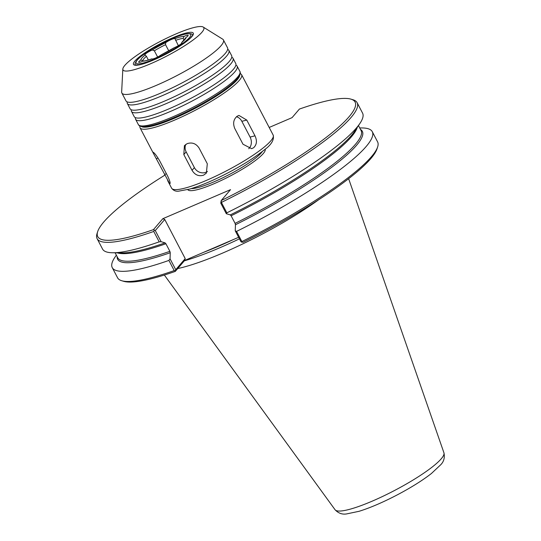 <?xml version="1.0" encoding="UTF-8"?>
<svg xmlns="http://www.w3.org/2000/svg" width="541" height="541" viewBox="0 0 541 541"><rect width="100%" height="100%" fill="white"/><g stroke="black" fill="none" stroke-linecap="round" stroke-linejoin="round"><path stroke-width="0.81" d="M184.116 40.23L183.176 38.438L184.028 36.382A6.019 1.055 152.4 0 1 188.14 35.361A6.019 1.055 152.4 0 1 185.989 37.505L181.695 42.529A6.019 1.055 152.4 0 1 181.904 42.665A6.019 1.055 152.4 0 1 174.432 47.615L173.938 47.919M181.729 43.862L181.695 42.529A25.393 4.45 -27.6 0 0 185.989 37.505M161.475 54.742L161.062 54.939A6.019 1.055 152.4 0 1 155.477 58.063A6.019 1.055 152.4 0 1 151.838 58.895L151.987 58.996M151.825 58.861C144.494 61.41 143.466 60.95 143.581 61.005L142.77 61.194A6.019 1.055 152.4 0 1 138.658 62.215A6.019 1.055 152.4 0 1 140.802 60.078L142.851 60.545L143.128 61.072M148.369 60.024L146.442 56.338L145.103 55.047A6.019 1.055 152.4 0 1 144.893 54.918A6.019 1.055 152.4 0 1 152.366 49.968L154.361 50.8L157.627 57.035M168.792 50.908L165.532 44.68L165.729 42.638A6.019 1.055 152.4 0 1 171.321 39.513A6.019 1.055 152.4 0 1 174.959 38.681L174.973 38.702M184.028 36.382A25.393 4.45 -27.6 0 0 174.959 38.681L178.368 45.66M175.304 270.77L175.291 271.393L184.63 260.471L185.211 258.612L175.744 269.695L175.304 270.77L174.209 270.581A146.706 25.731 -27.6 0 1 121.766 280.745A146.706 25.731 -27.6 0 1 117.566 277.77L112.251 267.612A146.706 25.731 -27.6 0 0 168.9 260.424L174.209 270.581M238.635 237.303L233.651 239.433A107.733 18.894 -27.6 0 1 203.342 252.437L184.63 260.471M121.766 280.745L123.74 281.327A145.198 25.468 -27.6 0 0 175.291 271.393M220.775 203.145L221.418 202.456L221.181 200.616L220.775 203.145L226.307 213.722L230.304 214.899L231.115 215.778L235.078 223.359L235.45 224.752L235.254 230.831L240.941 241.719L243.037 242.327A145.198 25.468 -27.6 0 0 376.982 148.937L377.625 146.983A146.706 25.731 -27.6 0 0 377.584 141.83L372.276 131.673A146.706 25.731 -27.6 0 0 362.254 127.953L359.697 127.919M175.744 269.695L170.05 258.808L168.9 260.424M116.349 255.142L114.915 257.259A146.706 25.731 -27.6 0 0 112.251 267.612M154.185 230.371L153.752 231.447L159.196 241.854L161.11 241.699L155.287 230.561L153.461 229.634L162.8 218.713L164.755 219.477L155.287 230.561M185.211 258.612L164.755 219.477M170.05 258.808L170.253 252.721L169.874 251.328L165.918 243.748L165.1 242.868L161.11 241.699M164.863 175.135A145.198 25.468 -27.6 0 0 97.705 231.528L97.062 233.489A146.706 25.731 -27.6 0 0 97.103 238.635L102.547 249.043A146.706 25.731 -27.6 0 0 112.569 252.762A146.706 25.731 -27.6 0 0 159.196 241.854M97.705 231.528A145.198 25.468 -27.6 0 0 153.461 229.634M97.103 238.635A146.706 25.731 -27.6 0 0 153.752 231.447M162.8 218.713L230.54 189.648L221.201 200.569A145.198 25.468 -27.6 0 0 350.947 99.138A145.198 25.468 -27.6 0 0 299.396 109.072L292.079 117.634L269.181 127.46M226.307 213.722L226.841 212.829L221.418 202.456M221.425 202.408A146.706 25.731 -27.6 0 0 357.128 102.702A146.706 25.731 -27.6 0 0 352.921 99.727L350.947 99.138M241.732 242.273L241.861 241.556L236.552 231.399L235.254 230.831M236.552 231.399A146.706 25.731 -27.6 0 0 372.276 131.673M241.861 241.556A146.706 25.731 -27.6 0 0 377.625 146.983M226.841 212.829A146.706 25.731 -27.6 0 0 359.9 123.456A146.706 25.731 -27.6 0 0 362.565 113.11L357.128 102.702M203.342 252.437L233.651 239.433M177.712 268.559A105.326 18.475 -27.6 0 0 222.635 253.073A105.326 18.475 -27.6 0 0 318.838 199.615M135.453 117.661A57.299 10.049 -27.6 0 0 135.581 119.263A57.299 10.049 -27.6 0 0 170.307 111.5A57.299 10.049 -27.6 0 0 237.141 66.171A57.299 10.049 -27.6 0 0 235.896 65.143M131.335 109.782A57.299 10.049 -27.6 0 0 131.47 111.385L134.209 116.633A57.299 10.049 -27.6 0 0 168.941 108.869A57.299 10.049 -27.6 0 0 235.768 63.54L233.022 58.293A57.299 10.049 -27.6 0 0 231.778 57.272M131.47 111.385A57.299 10.049 -27.6 0 0 166.195 103.622A57.299 10.049 -27.6 0 0 233.022 58.293M127.216 101.904A57.299 10.049 -27.6 0 0 127.351 103.507L130.097 108.761A57.299 10.049 -27.6 0 0 164.822 100.998A57.299 10.049 -27.6 0 0 231.649 55.669L228.904 50.414A57.299 10.049 -27.6 0 0 227.66 49.393M127.351 103.507A57.299 10.049 -27.6 0 0 162.077 95.743A57.299 10.049 -27.6 0 0 228.904 50.414M122.827 69.072L121.657 91.97A57.299 10.049 -27.6 0 0 121.867 93.025L125.979 100.883A57.299 10.049 -27.6 0 0 160.704 93.12A57.299 10.049 -27.6 0 0 227.531 47.791L223.426 39.933A57.299 10.049 -27.6 0 0 222.676 39.155L203.206 27.05A45.593 7.993 -27.6 0 0 176.17 33.846A45.593 7.993 -27.6 0 0 122.827 69.072A45.593 7.993 -27.6 0 0 150.628 63.737A45.593 7.993 -27.6 0 0 203.206 27.05M121.867 93.025A57.299 10.049 -27.6 0 0 156.592 85.262A57.299 10.049 -27.6 0 0 223.426 39.933M273.171 135.088C274.422 139.943 271.163 145.116 263.386 150.608C254.574 157.627 242.99 164.924 228.627 172.511C213.823 180.227 200.887 185.739 189.817 189.046L178.604 191.169C175.69 191.514 173.363 190.52 171.612 188.18A57.299 10.049 -27.6 0 0 206.344 180.417A57.299 10.049 -27.6 0 0 273.171 135.088L241.597 74.699L240.251 73.319M237.066 116.288L238.926 115.422L246.764 120.068L255 135.825C257.286 140.822 256.792 144.812 253.533 147.794L251.599 148.674L242.99 144.224L234.753 128.467C232.752 123.402 233.523 119.338 237.066 116.288M236.464 116.761A9.028 7.155 -104.2 0 1 241.847 121.319L250.084 137.069A9.028 7.155 -104.2 0 1 248.725 148.734M187.125 143.663C192.069 142.067 196.045 143.521 199.068 148.031L207.304 163.781L206.371 173.12L203.599 175.169C198.784 176.609 194.936 174.993 192.055 170.327L183.818 154.577L184.413 145.63L187.125 143.663M207.453 171.477A9.028 8.149 40.5 0 1 194.381 167.602L186.145 151.852A9.028 8.149 40.5 0 1 185.84 144.359M153.238 152.251C154.672 153.171 156.795 155.991 159.602 160.711L167.838 176.467C170.03 181.309 170.658 183.737 169.705 183.757L153.61 153.745L153.238 152.251M146.442 56.338A23.885 4.186 -27.6 0 0 142.851 60.545M165.532 44.68A23.885 4.186 -27.6 0 0 154.361 50.8M183.176 38.438A23.885 4.186 -27.6 0 0 175.595 40.359M165.729 42.638A25.393 4.45 -27.6 0 0 152.366 49.968M145.103 55.047A25.393 4.45 -27.6 0 0 140.802 60.078M142.77 61.194A25.393 4.45 -27.6 0 0 151.838 58.895M161.062 54.939A25.393 4.45 -27.6 0 0 174.432 47.615M112.569 252.762L121.921 252.89A138.05 24.21 -27.6 0 0 165.1 242.868M187.781 189.607A43.638 7.655 -27.6 0 0 229.972 176.136A43.638 7.655 -27.6 0 0 265.117 149.174M235.45 224.752A138.05 24.21 -27.6 0 0 360.489 129.434M117.248 252.823A137.299 24.081 -27.6 0 0 165.918 243.748M115.118 252.796L117.715 257.759A137.299 24.081 -27.6 0 0 169.874 251.328M117.14 256.657A138.05 24.21 -27.6 0 0 170.253 252.721M372.154 501.176A61.451 10.779 -27.6 0 0 443.938 452.824C444.918 457.53 443.897 461.453 440.874 464.604L431.393 473.524C422.352 480.543 410.876 487.712 396.959 495.042C382.764 502.427 370.132 507.85 359.062 511.306L346.45 513.95C342.128 514.619 338.328 513.22 335.062 509.744A61.451 10.779 -27.6 0 0 372.154 501.176M184.305 260.843A105.326 18.475 -27.6 0 0 219.849 247.744A105.326 18.475 -27.6 0 0 239.44 238.838M235.078 223.359A137.299 24.081 -27.6 0 0 361.063 130.537L358.473 125.573M231.115 215.778A137.299 24.081 -27.6 0 0 357.276 127.345M230.304 214.899A138.05 24.21 -27.6 0 0 354.666 131.213L359.9 123.456M191.21 188.626A42.13 7.391 -27.6 0 0 213.938 181.85A42.13 7.391 -27.6 0 0 262.351 151.433M172.031 38.688A30.81 5.403 -27.6 0 0 137.373 59.956A30.81 5.403 -27.6 0 0 154.767 58.888A30.81 5.403 -27.6 0 0 189.424 37.627A30.81 5.403 -27.6 0 0 172.031 38.688M141.1 125.891A55.791 9.785 -27.6 0 0 194.327 107.95A55.791 9.785 -27.6 0 0 239.44 74.482M173.052 116.748A57.299 10.049 -27.6 0 0 239.886 71.419C239.913 71.304 241.387 73.238 238.229 77.667C236.383 80.075 233.448 82.874 229.418 86.06C219.91 93.465 207.609 101.086 192.501 108.924C178.753 115.95 166.675 121.076 156.268 124.288C151.372 125.776 147.409 126.58 144.393 126.722C138.956 126.783 138.212 124.457 138.327 124.511A57.299 10.049 -27.6 0 0 173.052 116.748M172.85 37.728A33.745 5.917 -27.6 0 0 134.898 61.018A33.745 5.917 -27.6 0 0 153.948 59.848A33.745 5.917 -27.6 0 0 191.899 36.558A33.745 5.917 -27.6 0 0 172.85 37.728M246.764 120.068L241.847 121.319M255 135.825L250.084 137.069M183.818 154.577L186.145 151.852M192.055 170.327L194.381 167.602M156.356 158.858L157.992 157.958M164.592 174.615L166.358 173.641M153.61 153.745L140.045 127.791A57.299 10.049 -27.6 0 0 174.77 120.028A57.299 10.049 -27.6 0 0 241.597 74.699M141.411 126.533A55.791 9.785 -27.6 0 0 194.672 108.606A55.791 9.785 -27.6 0 0 239.785 75.104M174.161 47.75L161.272 54.81M443.938 452.824L348.634 178.699M335.062 509.744L164.356 275.038M192.691 35.077C192.576 33.995 190.953 33.515 187.822 33.623C185.042 33.941 181.323 34.996 176.664 36.774L153.225 48.237C145.353 52.903 139.916 56.92 136.92 60.288C135.128 62.695 134.628 64.271 135.419 65.015M239.886 71.419L237.141 66.171M138.327 124.511L135.581 119.263M192.657 35.179L190.926 37.471C188.315 40.217 183.839 43.578 177.482 47.554C162.239 57.021 144.325 64.386 138.361 64.94L135.419 64.913M171.612 188.18L167.656 180.606M139.679 125.897L140.045 127.791"/></g></svg>
